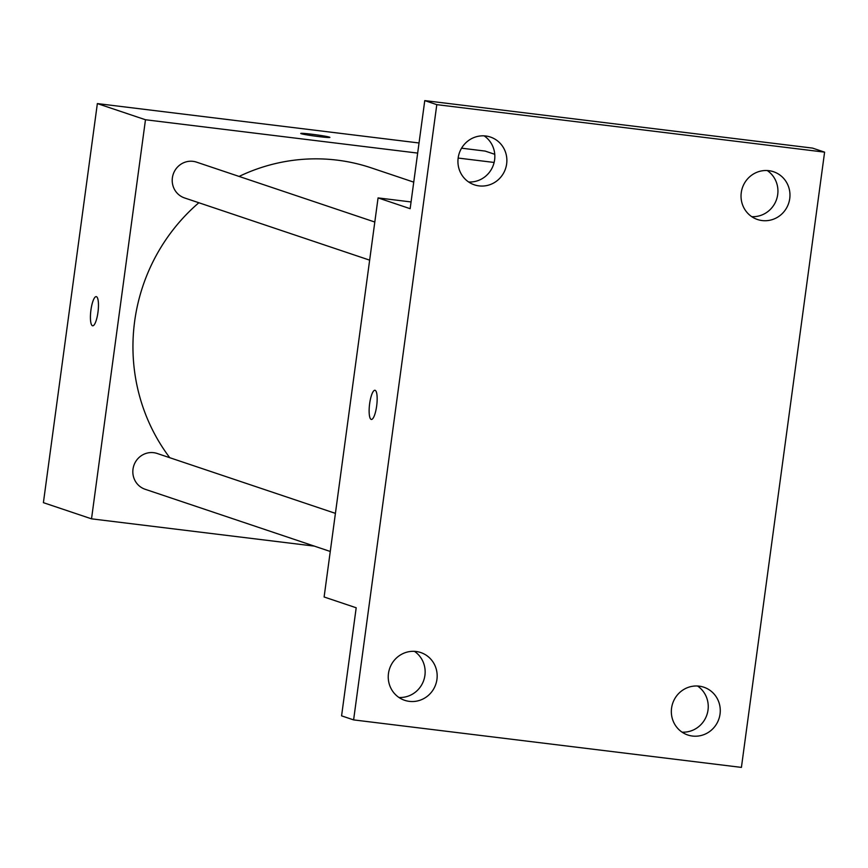 <?xml version="1.0" encoding="UTF-8"?>
<svg xmlns="http://www.w3.org/2000/svg" width="868" height="868" viewBox="0 0 868 868"><rect width="100%" height="100%" fill="white"/><g stroke="black" fill="none" stroke-linecap="round" stroke-linejoin="round"><path stroke-width="1.3" d="M314.357 546.124L91.52 518.836L43.4 502.67L97.357 103.585L419.038 142.981M461.57 148.189L485.169 151.086L494.76 154.309M91.52 518.836L145.477 119.751L97.357 103.585M96.402 296.661A14.702 3.635 97 0 1 97.997 312.024A14.702 3.635 97 0 1 92.648 325.804A14.702 3.635 97 0 1 90.836 310.766A14.702 3.635 97 0 1 96.229 296.617A14.702 3.635 97 0 1 96.402 296.661M413.743 182.139L371.265 167.871A184.797 178.841 108.6 0 0 337.131 160.135A184.797 178.841 108.6 0 0 239.091 176.432M198.837 202.754A184.797 178.841 108.6 0 0 169.77 457.707M145.477 119.751L417.671 153.093M458.152 158.052L494.131 162.457M335.417 513.368L157.173 453.476A18.879 18.271 108.6 0 0 153.69 452.684A18.879 18.271 108.6 0 0 133.336 467.331A18.879 18.271 108.6 0 0 145.14 489.27L330.263 551.473M374.802 222.034L196.559 162.142A18.879 18.271 108.6 0 0 193.076 161.35A18.879 18.271 108.6 0 0 172.721 175.998A18.879 18.271 108.6 0 0 184.537 197.937L369.659 260.15M318.827 136.602A14.702 0.716 -172.3 0 1 300.751 133.444A14.702 0.716 -172.3 0 1 315.42 134.703A14.702 0.716 -172.3 0 1 329.894 137.394A14.702 0.716 -172.3 0 1 318.827 136.602M92.659 325.804A14.702 3.635 97 0 1 90.847 310.766A14.702 3.635 97 0 1 96.229 296.617M353.612 719.897L436.799 104.648L824.6 152.15L741.413 767.399L353.612 719.897L341.58 715.85L356.195 607.774L324.111 596.989L378.068 197.904L411.063 201.951M436.799 104.648L424.767 100.601L812.567 148.102L824.6 152.15M378.068 197.904L410.152 208.689L424.767 100.601M375.117 390.307A14.702 3.635 97 0 1 376.701 405.671A14.702 3.635 97 0 1 371.363 419.45A14.702 3.635 97 0 1 369.54 404.423A14.702 3.635 97 0 1 374.933 390.264A14.702 3.635 97 0 1 375.117 390.307M371.363 419.45A14.702 3.635 97 0 1 369.551 404.423A14.702 3.635 97 0 1 374.943 390.274M398.944 697.471A25.205 24.391 108.6 0 0 424.919 675.347A25.205 24.391 108.6 0 0 414.437 651.336M682.042 732.147A25.205 24.391 108.6 0 0 708.017 710.024A25.205 24.391 108.6 0 0 697.536 686.013M468.633 181.987A25.205 24.391 108.6 0 0 494.608 159.875A25.205 24.391 108.6 0 0 484.138 135.853M751.731 216.664A25.205 24.391 108.6 0 0 777.706 194.541A25.205 24.391 108.6 0 0 767.236 170.529M671.572 708.125A25.205 24.391 -71.4 0 1 703.829 687.206A25.205 24.391 -71.4 0 1 720.039 714.071A25.205 24.391 -71.4 0 1 687.781 734.99A25.205 24.391 -71.4 0 1 671.572 708.125M741.261 192.653A25.205 24.391 -71.4 0 1 773.529 171.734A25.205 24.391 -71.4 0 1 789.739 198.588A25.205 24.391 -71.4 0 1 757.471 219.506A25.205 24.391 -71.4 0 1 741.261 192.653M458.163 157.976A25.205 24.391 -71.4 0 1 490.431 137.057A25.205 24.391 -71.4 0 1 506.641 163.911A25.205 24.391 -71.4 0 1 474.373 184.83A25.205 24.391 -71.4 0 1 458.163 157.976M388.473 673.46A25.205 24.391 -71.4 0 1 420.73 652.541A25.205 24.391 -71.4 0 1 436.94 679.394A25.205 24.391 -71.4 0 1 404.683 700.313A25.205 24.391 -71.4 0 1 388.473 673.46"/></g></svg>
